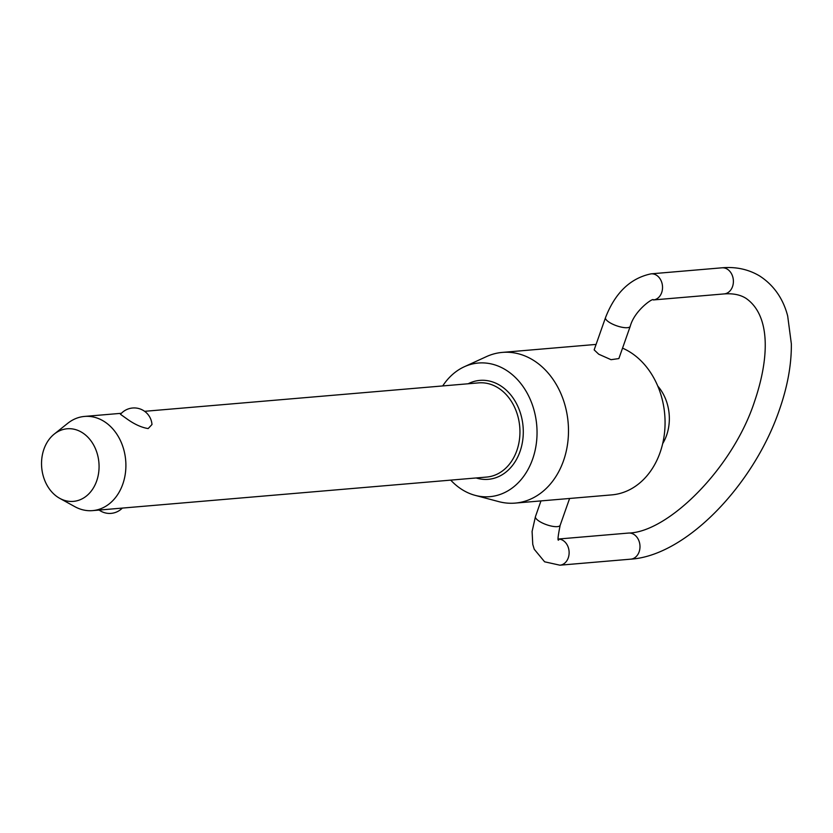 <?xml version="1.0" encoding="UTF-8"?>
<svg xmlns="http://www.w3.org/2000/svg" width="833" height="833" viewBox="0 0 833 833"><rect width="100%" height="100%" fill="white"/><g stroke="black" fill="none" stroke-linecap="round" stroke-linejoin="round"><path stroke-width="1.25" d="M54.239 434.087L67.723 423.32A47.262 37.246 85.1 0 1 84.56 416.427A47.262 37.246 85.1 0 1 103.511 421.071A47.262 37.246 85.1 0 1 125.471 472.561A47.262 37.246 85.1 0 1 92.578 510.619A47.262 37.246 85.1 0 1 74.824 506.662L59.705 498.321A36.433 28.707 -94.9 0 0 96.867 480.412A36.433 28.707 -94.9 0 0 81.821 432.358A36.433 28.707 -94.9 0 0 54.239 434.087A36.433 28.707 -94.9 0 0 41.65 466.876A36.433 28.707 -94.9 0 0 58.779 497.79A36.433 28.707 -94.9 0 0 59.705 498.321M127.147 419.061L120.483 414.303A17.868 17.868 0 0 1 151.981 424.528L148.17 428.568C141.62 427.537 134.613 424.372 127.147 419.061M450.726 480.131A67.067 52.854 -94.9 0 0 462.867 490.085A67.067 52.854 -94.9 0 0 475.226 495.375A67.067 52.854 -94.9 0 0 534.838 451.59A67.067 52.854 -94.9 0 0 505.287 369.623A67.067 52.854 -94.9 0 0 464.273 366.77L486.441 356.618A75.626 59.601 85.1 0 1 502.351 352.401A75.626 59.601 85.1 0 1 532.683 359.835A75.626 59.601 85.1 0 1 567.804 442.219A75.626 59.601 85.1 0 1 515.19 503.101L611.755 494.885A75.626 59.601 -94.9 0 0 664.38 434.003A75.626 59.601 -94.9 0 0 629.259 351.609A75.626 59.601 -94.9 0 0 622.543 348.152M662.683 443.614A42.348 33.372 -94.9 0 0 657.789 386.106M464.273 366.77A67.067 52.854 -94.9 0 0 442.708 385.939M630.227 326.328L618.867 358.575L611.047 359.689L598.729 354.212L594.158 349.881L605.518 317.623A13.099 4.009 19.4 0 0 609.839 322.663A13.099 4.009 19.4 0 0 622.48 327.348A13.099 4.009 19.4 0 0 630.227 326.328C634.579 310.043 653.915 297.204 653.301 299.942A13.099 10.319 -94.9 0 0 661.673 292.612A13.099 10.319 -94.9 0 0 656.342 275.129A13.099 10.319 -94.9 0 0 651.083 273.838L721.94 267.81A13.099 10.319 85.1 0 1 727.199 269.09A13.099 10.319 85.1 0 1 732.53 286.583A13.099 10.319 85.1 0 1 724.169 293.914C733.009 293.278 740.256 294.726 745.879 298.266C769.505 314.437 770.421 354.848 754.573 401.423C732.863 468.302 668.035 532.308 628.53 533.058A13.099 10.319 85.1 0 1 633.788 534.349A13.099 10.319 85.1 0 1 639.13 551.831A13.099 10.319 85.1 0 1 630.758 559.162C686.069 555.642 753.646 485.004 779.292 410.128C787.529 386.668 791.548 364.573 791.35 343.842L787.685 316.03C784.676 304.243 777.522 287.427 759.415 275.827C748.284 269.267 735.789 266.591 721.94 267.81M515.19 503.101A75.626 59.601 85.1 0 1 498.78 501.633L475.226 495.375M569.605 498.467L560.172 525.269A13.099 4.009 -160.6 0 1 552.425 526.289A13.099 4.009 -160.6 0 1 539.784 521.593A13.099 4.009 -160.6 0 1 535.463 516.564L532.089 531.454L532.766 544.376L534.255 549.27L544.615 561.806L559.901 565.19A13.099 10.319 -94.9 0 0 568.262 557.86A13.099 10.319 -94.9 0 0 562.931 540.378A13.099 10.319 -94.9 0 0 558.433 539.055M144.619 411.315L478.611 382.878A47.262 37.246 85.1 0 1 497.572 387.522A47.262 37.246 85.1 0 1 516.824 450.622A47.262 37.246 85.1 0 1 486.628 477.07L92.578 510.619M468.136 383.774A49.647 39.13 85.1 0 1 511.712 396.123A49.647 39.13 85.1 0 1 520.011 451.538A49.647 39.13 85.1 0 1 476.153 477.965M84.56 416.427L121.399 413.293M502.351 352.401L596.084 344.414M559.901 565.19L630.758 559.162M99.117 510.056A17.868 17.868 0 0 0 122.336 508.078M540.971 500.904L535.463 516.564M653.301 299.942L724.169 293.914M651.083 273.838C630.362 278.191 615.17 292.789 605.518 317.623M558.422 539.024L628.53 533.058M558.152 539.378L558.745 539.888C557.423 541.408 557.891 536.535 560.172 525.269"/></g></svg>
